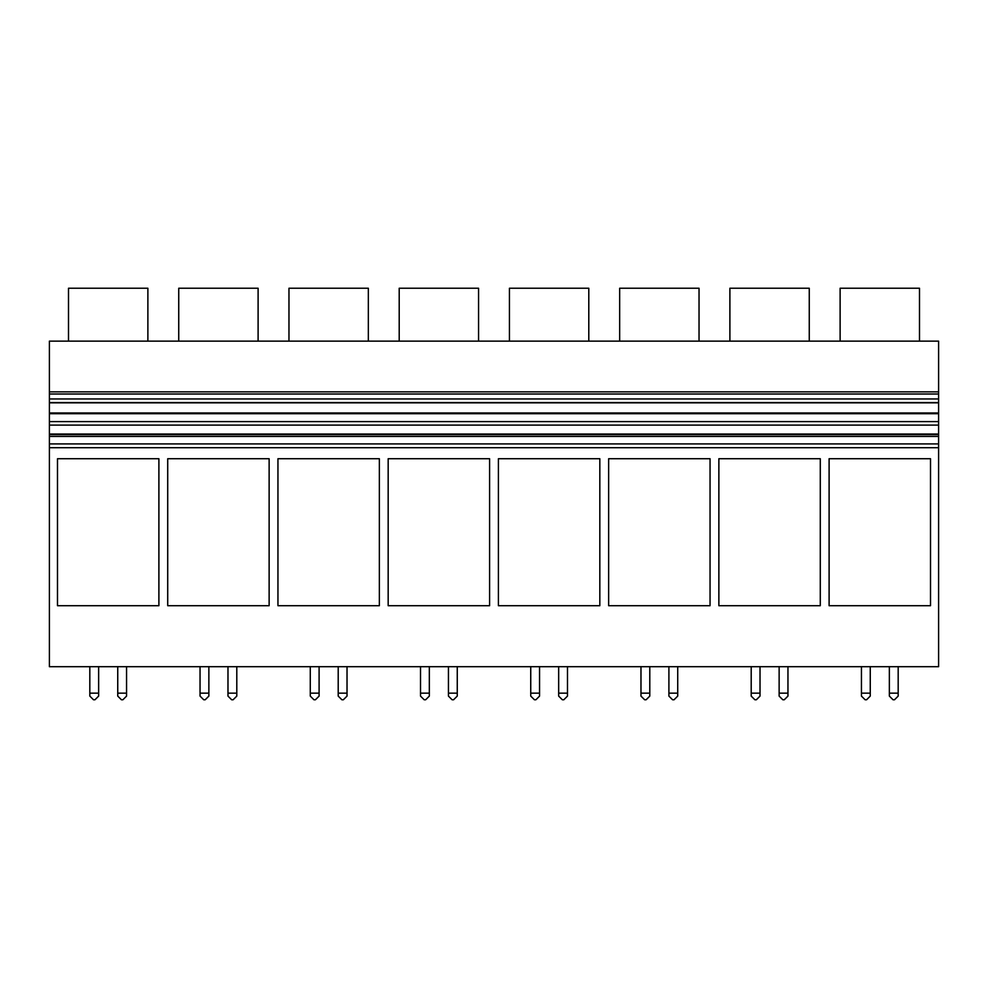 <?xml version="1.0" encoding="UTF-8"?>
<svg xmlns="http://www.w3.org/2000/svg" width="988" height="988" viewBox="0 0 988 988"><rect width="100%" height="100%" fill="white"/><g stroke="black" fill="none" stroke-linecap="round" stroke-linejoin="round"><path stroke-width="1.48" d="M49.4 443.908L49.4 434.028L938.6 434.028L49.4 434.028L49.4 341.144L938.6 341.144L938.6 666.69L49.4 666.69L49.4 443.908L938.6 443.908M49.4 391.853L938.6 391.853M68.505 341.144L68.505 288.237L147.879 288.237L147.879 341.144M49.4 447.7L938.6 447.7M57.489 605.706L57.489 458.728L158.895 458.728L158.895 605.706L57.489 605.706M388.173 605.706L388.173 458.728L489.591 458.728L489.591 605.706L388.173 605.706M599.827 605.706L599.827 458.728L498.409 458.728L498.409 605.706L599.827 605.706M167.713 605.706L167.713 458.728L269.131 458.728L269.131 605.706L167.713 605.706M277.949 605.706L277.949 458.728L379.355 458.728L379.355 605.706L277.949 605.706M718.869 458.728L820.287 458.728L820.287 605.706L718.869 605.706L718.869 458.728M608.645 605.706L710.051 605.706L710.051 458.728L608.645 458.728L608.645 605.706M829.105 605.706L829.105 458.728L930.511 458.728L930.511 605.706L829.105 605.706M49.4 436.437L938.6 436.437M49.4 434.572L938.6 434.572M49.4 425.099L938.6 425.099M49.4 421.592L938.6 421.592M49.4 413.7L938.6 413.7M49.4 412.984L938.6 412.984M49.4 402.832L938.6 402.832M49.4 402.585L938.6 402.585M49.4 398.954L938.6 398.954M49.4 394.014L938.6 394.014M840.121 341.144L840.121 288.237L919.495 288.237L919.495 341.144M178.742 341.144L178.742 288.237L258.103 288.237L258.103 341.144M288.965 341.144L288.965 288.237L368.339 288.237L368.339 341.144M399.201 341.144L399.201 288.237L478.563 288.237L478.563 341.144M509.438 341.144L509.438 288.237L588.799 288.237L588.799 341.144M619.661 341.144L619.661 288.237L699.035 288.237L699.035 341.144M729.897 341.144L729.897 288.237L809.258 288.237L809.258 341.144M94.959 699.763L93.49 699.763L89.822 696.095L93.49 699.763L94.959 699.763L98.639 696.095L98.639 693.156L89.822 693.156L89.822 696.095M121.413 699.763L122.883 699.763L126.563 696.095L126.563 693.156L117.745 693.156L117.745 696.095L121.413 699.763L122.883 699.763M117.745 666.69L117.745 693.156M126.563 693.156L126.563 666.69M89.822 693.156L89.822 666.69M98.639 666.69L98.639 693.156M205.195 699.763L203.726 699.763L200.045 696.095L203.726 699.763L205.195 699.763L208.863 696.095L208.863 693.156L200.045 693.156L200.045 696.095M231.649 699.763L233.119 699.763L236.799 696.095L236.799 693.156L227.981 693.156L227.981 696.095L231.649 699.763L233.119 699.763M227.981 666.69L227.981 693.156M236.799 693.156L236.799 666.69M200.045 693.156L200.045 666.69M208.863 666.69L208.863 693.156M315.419 699.763L313.949 699.763L310.281 696.095L313.949 699.763L315.419 699.763L319.099 696.095L319.099 693.156L310.281 693.156L310.281 696.095M341.885 699.763L343.355 699.763L347.023 696.095L347.023 693.156L338.205 693.156L338.205 696.095L341.885 699.763L343.355 699.763M338.205 666.69L338.205 693.156M347.023 693.156L347.023 666.69M310.281 693.156L310.281 666.69M319.099 666.69L319.099 693.156M425.655 699.763L424.185 699.763L420.518 696.095L424.185 699.763L425.655 699.763L429.335 696.095L429.335 693.156L420.518 693.156L420.518 696.095M452.109 699.763L453.578 699.763L457.259 696.095L457.259 693.156L448.441 693.156L448.441 696.095L452.109 699.763L453.578 699.763M448.441 666.69L448.441 693.156M457.259 693.156L457.259 666.69M420.518 693.156L420.518 666.69M429.335 666.69L429.335 693.156M535.891 699.763L534.422 699.763L530.741 696.095L534.422 699.763L535.891 699.763L539.559 696.095L539.559 693.156L530.741 693.156L530.741 696.095M562.345 699.763L563.815 699.763L567.483 696.095L567.483 693.156L558.665 693.156L558.665 696.095L562.345 699.763L563.815 699.763M558.665 666.69L558.665 693.156M567.483 693.156L567.483 666.69M530.741 693.156L530.741 666.69M539.559 666.69L539.559 693.156M646.115 699.763L644.645 699.763L640.977 696.095L644.645 699.763L646.115 699.763L649.795 696.095L649.795 693.156L640.977 693.156L640.977 696.095M672.581 699.763L674.051 699.763L677.719 696.095L677.719 693.156L668.901 693.156L668.901 696.095L672.581 699.763L674.051 699.763M668.901 666.69L668.901 693.156M677.719 693.156L677.719 666.69M640.977 693.156L640.977 666.69M649.795 666.69L649.795 693.156M756.351 699.763L754.881 699.763L751.201 696.095L754.881 699.763L756.351 699.763L760.019 696.095L760.019 693.156L751.201 693.156L751.201 696.095M782.805 699.763L784.274 699.763L787.955 696.095L787.955 693.156L779.137 693.156L779.137 696.095L782.805 699.763L784.274 699.763M779.137 666.69L779.137 693.156M787.955 693.156L787.955 666.69M751.201 693.156L751.201 666.69M760.019 666.69L760.019 693.156M866.587 699.763L865.118 699.763L861.437 696.095L865.118 699.763L866.587 699.763L870.255 696.095L870.255 693.156L861.437 693.156L861.437 696.095M893.041 699.763L894.51 699.763L898.178 696.095L898.178 693.156L889.361 693.156L889.361 696.095L893.041 699.763L894.51 699.763M889.361 666.69L889.361 693.156M898.178 693.156L898.178 666.69M861.437 693.156L861.437 666.69M870.255 666.69L870.255 693.156"/></g></svg>
